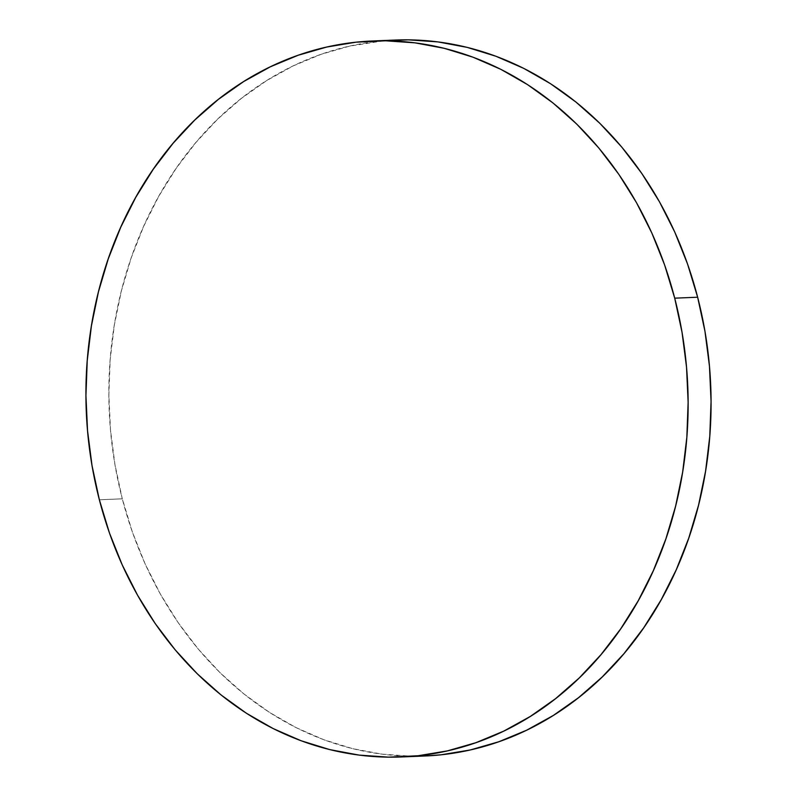 <?xml version="1.0" encoding="UTF-8"?>
<svg xmlns="http://www.w3.org/2000/svg" width="797" height="797" viewBox="0 0 797 797"><rect width="100%" height="100%" fill="white"/><g stroke="black" fill="none" stroke-linecap="round" stroke-linejoin="round"><path stroke-width="0.6" stroke-dasharray="3.98 2.99" d="M395.222 40.049A358.281 300.997 -92.4 0 0 122.29 498.832L99.356 499.779L122.29 498.832A358.281 300.997 -92.4 0 0 424.711 756.004M383.765 40.786L349.704 46.087L321.071 54.316L293.306 65.852L266.656 80.587L241.391 98.38L217.75 119.052L195.962 142.414L176.227 168.247L158.752 196.281L143.689 226.268L131.196 257.899L121.383 290.885L114.35 324.907L110.165 359.626L108.87 394.714L110.474 429.842L114.957 464.661L122.29 498.832L132.382 532.037L145.154 563.957L160.476 594.273L178.199 622.696L198.154 648.957L220.151 672.807L243.982 694.008L269.406 712.349L296.175 727.671L324.05 739.825L352.752 748.682L382.002 754.151L411.521 756.204L424.353 756.024"/><path stroke-width="1.2" d="M401.778 756.951L424.711 756.004A358.281 300.997 -92.4 0 0 697.644 297.221L674.71 298.168A358.281 300.997 87.6 0 1 401.778 756.951A358.281 300.997 87.6 0 1 99.356 499.779A358.281 300.997 87.6 0 1 372.289 40.996A358.281 300.997 87.6 0 1 674.71 298.168L697.644 297.221A358.281 300.997 -92.4 0 0 395.222 40.049L372.289 40.996M99.356 499.779L92.024 465.607L87.54 430.788L85.937 395.661L87.232 360.573L91.416 325.853L98.449 291.832L108.262 258.846L120.755 227.215L135.819 197.228L153.293 169.193L173.029 143.36L194.817 119.998L218.458 99.316L243.723 81.523L270.372 66.789L298.138 55.262L326.77 47.033L355.97 42.191L385.479 40.796L414.998 42.849L444.248 48.318L472.95 57.175L500.825 69.329L527.594 84.651L553.018 102.992L576.849 124.193L598.846 148.043L618.801 174.304L636.524 202.727L651.846 233.043L664.618 264.963L674.71 298.168L682.043 332.339L686.526 367.158L688.13 402.286L686.835 437.374L682.65 472.093L675.617 506.115L665.804 539.101L653.311 570.732L638.248 600.719L620.773 628.753L601.038 654.586L579.25 677.948L555.609 698.62L530.344 716.413L503.694 731.148L475.929 742.684L447.296 750.913L418.096 755.745L388.587 757.15L359.068 755.098L329.819 749.618L301.117 740.762L273.241 728.617L246.472 713.295L221.048 694.944L197.218 673.744L175.22 649.904L155.266 623.643L137.542 595.21L122.22 564.894L109.448 532.984L99.356 499.779M424.353 756.024L441.03 754.809L470.23 749.967L498.862 741.738L526.628 730.211L553.277 715.477L578.542 697.684L602.183 677.002L623.971 653.64L643.707 627.807L661.181 599.772L676.245 569.785L688.738 538.154L698.551 505.168L705.584 471.147L709.768 436.427L711.063 401.339L709.46 366.212L704.976 331.393L697.644 297.221L687.552 264.016L674.78 232.106L659.458 201.79L641.734 173.357L621.78 147.096L599.782 123.256L575.952 102.056L550.528 83.705L523.759 68.383L495.883 56.238L467.181 47.382L437.932 41.902L408.413 39.85L383.765 40.786"/></g></svg>
